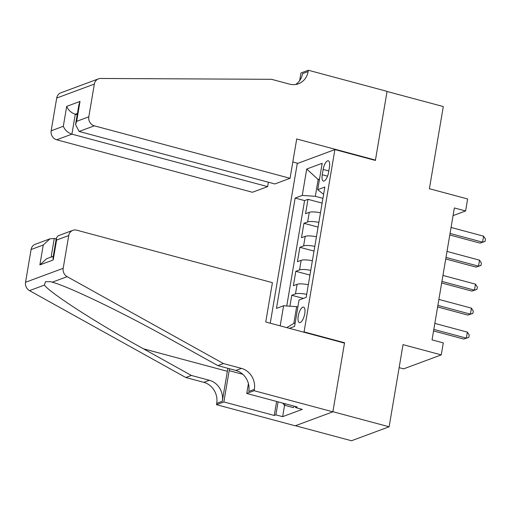 <?xml version="1.0" encoding="UTF-8"?>
<svg xmlns="http://www.w3.org/2000/svg" width="511" height="511" viewBox="0 0 511 511"><rect width="100%" height="100%" fill="white"/><g stroke="black" fill="none" stroke-linecap="round" stroke-linejoin="round"><path stroke-width="0.77" d="M304.76 313.639A8.004 2.925 -75 0 0 303.579 307.117A8.004 2.925 -75 0 0 298.252 316.054A8.004 2.925 -75 0 0 299.433 322.582A8.004 2.925 -75 0 0 304.76 313.639M399.129 367.645L403.626 368.853L441.268 354.89L443.293 342.894L432.044 339.879L454.362 207.951L465.61 210.966L467.635 198.971L429.393 188.719L443.293 106.563L387.051 91.482L375.387 160.441L334.89 149.582L304.058 331.888L303.47 332.105M295.422 425.72L351.485 440.75L389.127 426.787L332.885 411.706L344.555 342.747L304.058 331.888M334.89 149.582L297.255 163.546L270.249 323.195M320.48 212.8A10.009 2.338 -170.4 0 0 309.27 212.34L305.559 213.719L307.992 199.328L322.122 203.116M318.858 222.394A10.009 2.338 -170.4 0 0 307.648 221.934L303.936 223.313L318.066 227.101M303.936 223.313L301.503 237.704L305.214 236.331A10.009 2.338 -170.4 0 1 316.424 236.785M312.368 260.77A10.009 2.338 -170.4 0 0 301.158 260.316L297.44 261.696L299.874 247.298L314.003 251.093M308.312 284.761A10.009 2.338 -170.4 0 0 297.102 284.301L293.384 285.681L295.818 271.29L309.947 275.078M323.144 169.454L322.249 174.736A7.754 2.836 -75 0 0 323.393 181.054A7.754 2.836 -75 0 0 328.554 172.392L329.448 167.116A7.754 2.836 -75 0 0 328.305 160.793A7.754 2.836 -75 0 0 323.144 169.454L328.797 170.974M289.398 328.33L294.591 326.408L299.056 300.021L306.178 297.376L324.843 187.039L317.721 189.677L322.645 193.599L323.68 193.88M280.194 325.865L283.592 305.757L276.47 308.395L295.134 198.057L302.257 195.413L306.721 169.032L322.179 163.296L317.721 189.677M307.992 199.328L304.582 200.593L286.76 305.974M306.689 294.355A10.009 2.338 9.6 0 0 295.473 293.895L291.762 295.275L289.916 306.191M295.818 271.29L299.535 269.91A10.009 2.338 9.6 0 1 310.745 270.37M299.874 247.298L303.591 245.925A10.009 2.338 9.6 0 1 314.802 246.379M319.381 179.853L318.161 179.527L315.325 196.32L302.257 195.413M322.926 198.357L315.325 196.32M441.268 354.89L403.026 344.638L389.127 426.787M453.065 215.623L465.61 210.966M319.522 179.022L318.161 179.527L306.721 169.032M297.875 306.983L296.661 306.657L293.819 323.45L295.179 322.946M304.582 200.593L295.134 198.057M291.762 295.275L303.419 298.398M283.592 305.757L296.661 306.657M286.767 327.628L293.819 323.45M344.555 342.747L343.96 342.964M449.782 235.003L480.033 243.115L482.576 242.169L450.05 233.45M483.591 236.178L485.45 239.039L485.041 241.441L482.576 242.169L483.591 236.178L451.06 227.452M485.041 241.441L480.033 243.115M294.355 406.213L293.365 407.612L284.365 405.197L282.736 403.096M285.362 403.805L284.365 405.197M290.056 178.307L94.343 125.827L79.135 131.468L274.848 183.954L290.056 178.307L296.712 138.973L375.444 160.084L387.07 91.36L308.337 70.25L300.96 72.984L299.67 80.617M268.371 182.216L267.623 186.63L252.415 192.27L56.702 139.79A7.505 6.764 -110.4 0 1 51.17 130.784L56.708 98.042A7.505 6.764 -110.4 0 1 60.847 92.81L98.489 78.847A7.505 6.764 69.6 0 1 100.661 78.464L271.526 79.307L289.526 84.136A17.515 15.784 69.6 0 0 298.456 83.766A17.515 15.784 69.6 0 0 308.114 71.566L308.337 70.25M51.17 130.784L63.326 126.274L66.692 106.365L80.023 101.421L76.656 121.331L88.812 116.821L94.35 84.079L56.708 98.042M374.857 160.301L375.444 160.084M297.843 163.328L292.816 161.981M267.623 186.63L71.91 134.144L56.702 139.79M98.489 78.847A7.505 6.764 69.6 0 0 94.35 84.079M88.812 116.821A7.505 6.764 69.6 0 0 94.343 125.827M295.562 84.507A17.515 15.784 69.6 0 0 302.544 73.635L308.114 71.566M77.206 114.751L75.277 114.234L71.91 134.144C67.727 132.668 64.865 130.043 63.326 126.274M66.692 106.365C68.231 110.133 71.093 112.759 75.277 114.234L77.429 113.436M80.023 101.421L78.911 104.678L75.545 124.588L79.135 131.468M76.656 121.331L75.545 124.588M56.191 239.007L54.262 238.49L51.126 257.052M223.448 363.557L217.878 365.62L169.952 338.978C124.409 313.409 68.838 286.594 52.256 282.181L50.589 281.695L45.517 281.689L44.387 285.1C50.589 293.359 97.371 323.444 143.45 348.809L191.382 375.451L209.376 380.28A17.515 15.784 -110.4 0 1 222.285 401.295L216.715 403.358L216.492 404.68L295.23 425.791L332.865 411.828L344.491 343.105L265.752 321.994L272.408 282.653L76.695 230.167A7.505 6.764 69.6 0 0 72.869 230.327A7.505 6.764 69.6 0 0 68.73 235.558L63.192 268.301A7.505 6.764 69.6 0 0 67.139 276.662L223.448 363.557L241.448 368.38A17.515 15.784 -110.4 0 1 254.357 389.395L254.133 390.717L332.865 411.828M191.382 375.451L185.812 377.52L203.806 382.343A17.515 15.784 -110.4 0 1 216.715 403.358M254.357 389.395L248.787 391.464A17.515 15.784 -110.4 0 0 235.878 370.449L217.878 365.62M68.73 235.558L56.574 240.068L53.201 259.978L39.877 264.915L43.243 245.012L31.088 249.521L25.55 282.264L63.192 268.301M44.387 285.1L29.504 290.625L185.812 377.52M254.133 390.717L246.756 393.451L297.147 406.967L295.518 407.567L295.69 406.571M284.563 405.255L282.634 416.663L302.269 409.375L295.518 407.567M282.634 416.663L275.883 414.849L274.26 415.456L223.869 401.94L216.492 404.68M229.509 368.738A28.15 10.284 -75 0 0 229.164 370.641L223.869 401.94M246.756 393.451L248.423 383.614M227.919 368.316A32.589 11.906 -75 0 0 227.357 371.305L222.285 401.295M29.504 290.625A7.505 6.764 -110.4 0 1 25.55 282.264M31.088 249.521A7.505 6.764 -110.4 0 1 35.227 244.29L49.957 238.829L54.262 238.49M274.26 415.456L276.623 401.461M278.086 401.85L275.883 414.849M56.574 240.068L56.376 237.922L58.139 235.788L72.869 230.327M53.201 259.978L53.01 257.831L56.376 237.922M39.877 264.915L46.584 258.738L53.272 256.254M43.243 245.012L49.957 238.829M445.726 258.994L475.977 267.1L478.52 266.161L445.988 257.435M479.535 260.163L481.394 263.031L480.985 265.426L478.52 266.161L479.535 260.163L447.004 251.438M480.985 265.426L475.977 267.1M441.67 282.979L471.921 291.091L474.464 290.146L441.932 281.42M475.479 284.148L477.338 287.016L476.929 289.418L474.464 290.146L475.479 284.148L442.948 275.429M476.929 289.418L471.921 291.091M437.614 306.964L467.865 315.076L470.407 314.131L437.876 305.412M471.423 308.139L473.282 311.001L472.873 313.403L470.407 314.131L471.423 308.139L438.892 299.414M472.873 313.403L467.865 315.076M433.558 330.949L463.809 339.061L466.351 338.122L433.82 329.397M467.367 332.124L469.219 334.992L468.817 337.388L466.351 338.122L467.367 332.124L434.835 323.399M468.817 337.388L463.809 339.061M307.648 221.934L309.27 212.34M295.473 293.895L297.102 284.301M299.535 269.91L301.158 260.316M303.591 245.925L305.214 236.331M327.545 176.154L322.249 174.736M209.376 380.28L203.806 382.343M235.878 370.449L241.448 368.38M67.139 276.662L52.256 282.181M143.45 348.809L227.357 371.305M242.84 374.308L229.164 370.641"/></g></svg>
